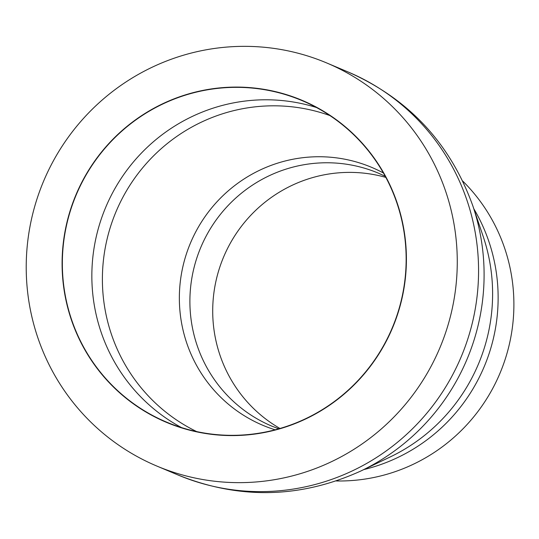 <?xml version="1.0" encoding="UTF-8"?>
<svg xmlns="http://www.w3.org/2000/svg" width="539" height="539" viewBox="0 0 539 539"><rect width="100%" height="100%" fill="white"/><g stroke="black" fill="none" stroke-linecap="round" stroke-linejoin="round"><path stroke-width="0.81" d="M336.336 480.963A174.838 171.833 -67.1 0 0 492.942 388.033A174.838 171.833 -67.1 0 0 462.772 181.111M431.059 366.365A218.713 214.946 112.9 0 1 156.761 466.026A218.713 214.946 112.9 0 1 52.424 162.63A218.713 214.946 112.9 0 1 326.722 62.962A218.713 214.946 112.9 0 1 431.059 366.365M83.026 179.965A174.71 171.705 -67.1 0 0 151.971 415.428A174.71 171.705 -67.1 0 0 385.473 342.71A174.71 171.705 -67.1 0 0 316.528 107.241A174.71 171.705 -67.1 0 0 83.026 179.965M316.406 107.477A174.447 171.442 -67.1 0 0 302.029 100.598A174.447 171.442 -67.1 0 0 79.597 187.323A174.447 171.442 -67.1 0 0 152.092 415.198A174.447 171.442 -67.1 0 0 166.47 422.077A174.447 171.442 -67.1 0 0 388.902 335.346A174.447 171.442 -67.1 0 0 316.406 107.477M385.843 177.398A137.25 134.891 -67.1 0 0 223.665 256.874A137.25 134.891 -67.1 0 0 279.977 428.478M363.852 469.563A174.838 171.833 -67.1 0 0 477.183 381.39A174.838 171.833 -67.1 0 0 473.815 208.775M390.216 456.944A178.611 175.539 -67.1 0 0 471.207 379.247A178.611 175.539 -67.1 0 0 483.187 236.466L472.764 205.662A214.94 211.241 -67.1 0 1 458.345 377.489A214.94 211.241 -67.1 0 1 360.881 470.985L390.216 456.944M360.881 470.985C300.378 498.407 239.444 499.747 178.072 475.007A218.713 214.946 -67.1 0 0 452.362 375.346A218.713 214.946 -67.1 0 0 348.026 71.95L326.722 62.962M329.895 115.568A171.725 168.768 -67.1 0 0 117.441 208.418A171.725 168.768 -67.1 0 0 190.739 428.552A171.725 168.768 -67.1 0 0 196.647 431.577M383.431 173.012A139.978 137.566 -67.1 0 0 383.202 172.891A139.978 137.566 -67.1 0 0 196.122 231.157A139.978 137.566 -67.1 0 0 251.363 419.807A139.978 137.566 -67.1 0 0 275.153 429.812M385.264 176.314L378.472 173.194A137.25 134.891 -67.1 0 0 203.466 241.432A137.25 134.891 -67.1 0 0 260.505 420.723A137.25 134.891 -67.1 0 0 271.818 426.133L278.791 428.822M316.481 107.517A174.447 171.442 -67.1 0 0 105.772 207.165A174.447 171.442 -67.1 0 0 181.515 427.595M178.072 475.007L156.761 466.026M348.026 71.95C408.582 98.624 450.159 143.192 472.764 205.662"/></g></svg>

